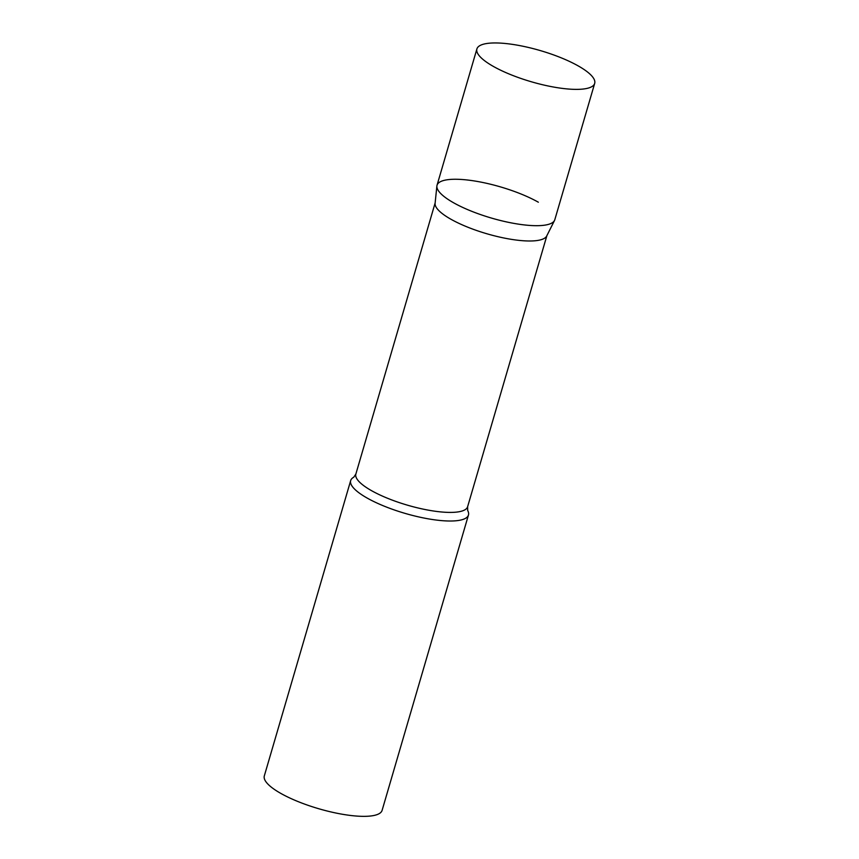 <?xml version="1.0" encoding="UTF-8"?>
<svg xmlns="http://www.w3.org/2000/svg" width="859" height="859" viewBox="0 0 859 859"><rect width="100%" height="100%" fill="white"/><g stroke="black" fill="none" stroke-linecap="round" stroke-linejoin="round"><path stroke-width="1.29" d="M476.895 48.942L437.038 185.254A61.354 16.224 16.3 0 0 470.818 210.938A61.354 16.224 16.3 0 0 537.036 225.692A61.354 16.224 16.3 0 0 554.817 219.689L594.686 83.387A61.354 16.224 16.3 0 0 560.906 57.703A61.354 16.224 16.3 0 0 494.687 42.95A61.354 16.224 16.3 0 0 476.895 48.942A61.354 16.224 16.3 0 0 510.675 74.626A61.354 16.224 16.3 0 0 576.894 89.379A61.354 16.224 16.3 0 0 594.686 83.387M436.887 186.027A61.354 16.224 -163.7 0 0 453.52 202.735A61.354 16.224 -163.7 0 0 514.627 223.512A61.354 16.224 -163.7 0 0 554.538 220.43L546.711 236A58.219 15.398 -163.7 0 1 508.85 238.931A58.219 15.398 -163.7 0 1 450.868 219.206A58.219 15.398 -163.7 0 1 435.094 203.358L436.887 186.027A61.354 16.224 -163.7 0 1 474.544 180.981A61.354 16.224 -163.7 0 1 538.346 202.209M467.683 510.504A61.354 16.224 -163.7 0 1 468.456 515.024A61.354 16.224 -163.7 0 1 429.618 519.072A61.354 16.224 -163.7 0 1 367.158 498.059A61.354 16.224 -163.7 0 1 350.676 480.578A61.354 16.224 -163.7 0 1 353.768 477.196L355.862 474.05A58.219 15.398 -163.7 0 0 371.496 490.639A58.219 15.398 -163.7 0 0 430.756 510.568A58.219 15.398 -163.7 0 0 467.618 506.724L467.683 510.504M468.456 515.024L382.105 810.359A61.354 16.224 -163.7 0 1 343.256 814.407A61.354 16.224 -163.7 0 1 280.796 793.394A61.354 16.224 -163.7 0 1 264.314 775.913L350.676 480.578M435.126 202.982L355.862 474.05M546.882 235.656L467.618 506.724"/></g></svg>
